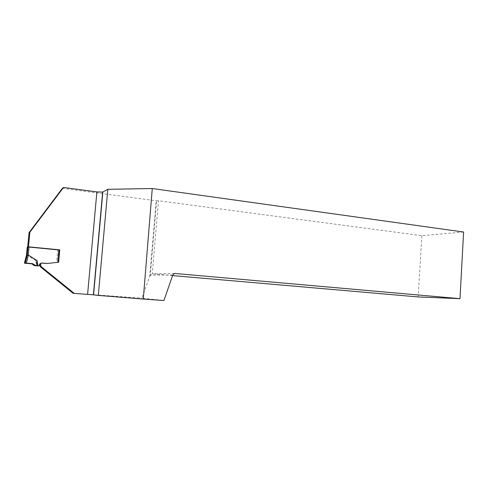 <?xml version="1.0" encoding="UTF-8"?>
<svg xmlns="http://www.w3.org/2000/svg" width="488" height="488" viewBox="0 0 488 488"><rect width="100%" height="100%" fill="white"/><g stroke="black" fill="none" stroke-linecap="round" stroke-linejoin="round"><path stroke-width="0.37" stroke-dasharray="2.44 1.83" d="M27.243 247.081L57.749 250.045L56.584 262.452L58.407 262.221M39.809 265.252L38.826 265.374L39.644 263.715L40.431 263.178L46.452 263.618L56.584 262.452M39.857 265.155L39.577 263.916L40.467 263.172L46.458 263.618L57.608 262.337L58.749 250.131L27.67 247.148L28.481 246.836L59.567 249.838M38.826 265.374L38.052 265.917M26.45 255.303L27.432 255.322L36.136 260.781L36.795 265.832M59.749 249.886L57.749 250.045M36.136 260.781L35.764 265.753M463.6 232.026L421.864 235.68L158.484 200.745L156.172 200.763L149.755 276.049L141.904 298.18L163.913 300.529M62.379 188.344L156.172 200.763M73.054 293.264L141.904 298.18M40.51 263.825L41.37 263.032M421.864 235.68L418.143 296.936M172.807 274.939L150.304 275.183L152.274 273.823L172.581 275.586M174.521 273.439L152.274 273.823L158.484 200.745M149.755 276.049L150.304 275.183L156.648 200.708M40.498 263.782L39.577 263.916M58.7 262.19L57.608 262.337M59.853 249.862L58.749 250.131M27.358 255.303L28.139 247.202M25.364 263.294L27.432 255.322M57.706 262.324L58.853 250.106M39.644 263.715L40.638 263.569M40.602 263.575L39.674 263.709M58.81 250.112L57.663 262.349"/><path stroke-width="0.73" d="M58.92 249.758L29.018 246.879L28.231 255.065L37.094 260.604L37.759 265.71L39.028 265.795L41.431 263.026L47.513 263.471L57.749 262.3L58.92 249.758L59.749 249.886L58.603 262.178M41.37 263.032L47.476 263.477L58.7 262.19L59.567 249.838M37.759 265.71L34.471 265.649L37.838 265.917M28.231 255.065L26.45 255.322L27.243 247.068L29.018 246.879M26.444 255.322L24.406 263.185L32.665 263.66L35.557 265.502M33.8 264.228L32.739 264.386L33.343 265.082L34.416 264.929M32.739 264.386L31.61 263.825L24.406 263.185M37.094 260.604L36.85 265.612M34.471 265.649L33.343 265.082M58.407 262.221L57.749 262.3M28.481 246.836L29.89 232.172L29.066 232.617L27.688 246.904M40.51 263.825L41.145 266.613L74.286 293.416L87.596 294.368L96.886 191.912L63.513 187.471L62.379 188.344L29.066 232.617M96.886 191.912L102.657 192.089L107.824 189.301L152.268 188.533L143.283 299.065L98.308 295.405L107.824 189.301M172.581 275.586L418.143 296.936L459.995 298.674L463.6 232.026L152.268 188.533M74.286 293.416L73.054 293.264L40.211 266.716L39.857 265.155M63.513 187.471L29.89 232.172M459.995 298.674L174.521 273.439L172.807 274.939L163.913 300.529L143.283 299.065M102.657 192.089L93.397 294.825L98.308 295.405M93.397 294.825L87.596 294.368M41.145 266.613L40.211 266.716M32.665 263.66L25.48 263.038L31.61 263.825M25.248 263.032L27.102 255.139L27.907 246.824M28.298 255.09L26.413 263.105M93.574 294.844L102.846 192.016M27.151 255.108L27.95 246.818M27.163 255.096L25.291 263.032"/></g></svg>
